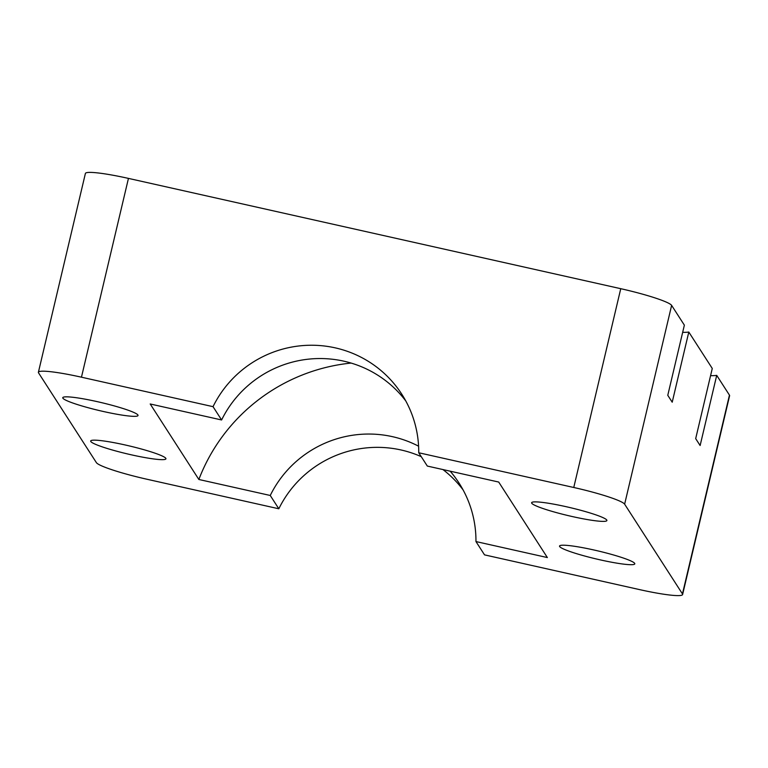 <?xml version="1.0" encoding="UTF-8"?>
<svg xmlns="http://www.w3.org/2000/svg" width="768" height="768" viewBox="0 0 768 768"><rect width="100%" height="100%" fill="white"/><g stroke="black" fill="none" stroke-linecap="round" stroke-linejoin="round"><path stroke-width="1.15" d="M38.4 372.259A48.336 5.136 13.3 0 0 38.554 372.874L96.374 462.614A48.336 5.136 13.3 0 0 147.245 479.309L278.822 508.781L270.25 495.475L198.854 479.482L150.202 403.978L221.606 419.971L213.034 406.666L81.456 377.194L128.448 178.397A48.336 5.136 13.3 0 0 85.392 173.472L38.4 372.259A48.336 5.136 13.3 0 1 81.456 377.194M103.584 411.542A38.669 4.109 13.3 0 1 62.765 397.69A38.669 4.109 13.3 0 1 101.338 402.586A38.669 4.109 13.3 0 1 138.029 415.488A38.669 4.109 13.3 0 1 103.584 411.542M131.501 454.858A38.669 4.109 13.3 0 1 90.672 441.014A38.669 4.109 13.3 0 1 129.254 445.91A38.669 4.109 13.3 0 1 165.936 458.803A38.669 4.109 13.3 0 1 131.501 454.858M450.163 471.178A108.758 107.491 -32.8 0 1 459.005 483.005A108.758 107.491 -32.8 0 1 475.958 541.565L547.363 557.558L498.71 482.054L427.315 466.061L418.742 452.755L573.763 487.488L620.755 288.691L128.448 178.397M620.755 288.691A48.336 5.136 13.3 0 1 671.626 305.386L684.365 325.152L667.776 395.309L672.211 402.202L688.8 332.045A77.338 8.218 13.3 0 1 682.666 332.323M729.446 395.126A48.336 5.136 13.3 0 1 729.6 395.741L682.608 594.528A48.336 5.136 13.3 0 0 682.454 593.914L729.446 395.126L716.717 375.36L700.128 445.526L695.683 438.634L712.272 368.467L688.8 332.045M716.717 375.36A77.338 8.218 13.3 0 1 710.573 375.648M475.958 541.565L484.531 554.87L639.552 589.603A48.336 5.136 13.3 0 0 682.608 594.528M463.037 489.811A108.758 107.491 -32.8 0 0 442.954 469.565M421.258 456.662A108.758 107.491 -32.8 0 0 278.822 508.781M418.589 446.198A108.758 107.491 -32.8 0 0 270.25 495.475M351.11 363.072A181.267 179.146 -32.8 0 0 198.854 479.482M405.821 401.002A108.758 107.491 -32.8 0 0 221.606 419.971M418.742 452.755A108.758 107.491 -32.8 0 0 401.779 394.195A108.758 107.491 -32.8 0 0 304.33 345.475A108.758 107.491 -32.8 0 0 213.034 406.666M682.454 593.914L624.634 504.182L671.626 305.386M573.763 487.488A48.336 5.136 13.3 0 1 624.634 504.182M572.448 516.586A38.669 4.109 13.3 0 1 531.629 502.733A38.669 4.109 13.3 0 1 570.202 507.629A38.669 4.109 13.3 0 1 606.893 520.522A38.669 4.109 13.3 0 1 572.448 516.586M600.365 559.901A38.669 4.109 13.3 0 1 559.536 546.058A38.669 4.109 13.3 0 1 598.118 550.954A38.669 4.109 13.3 0 1 634.8 563.846A38.669 4.109 13.3 0 1 600.365 559.901"/></g></svg>
